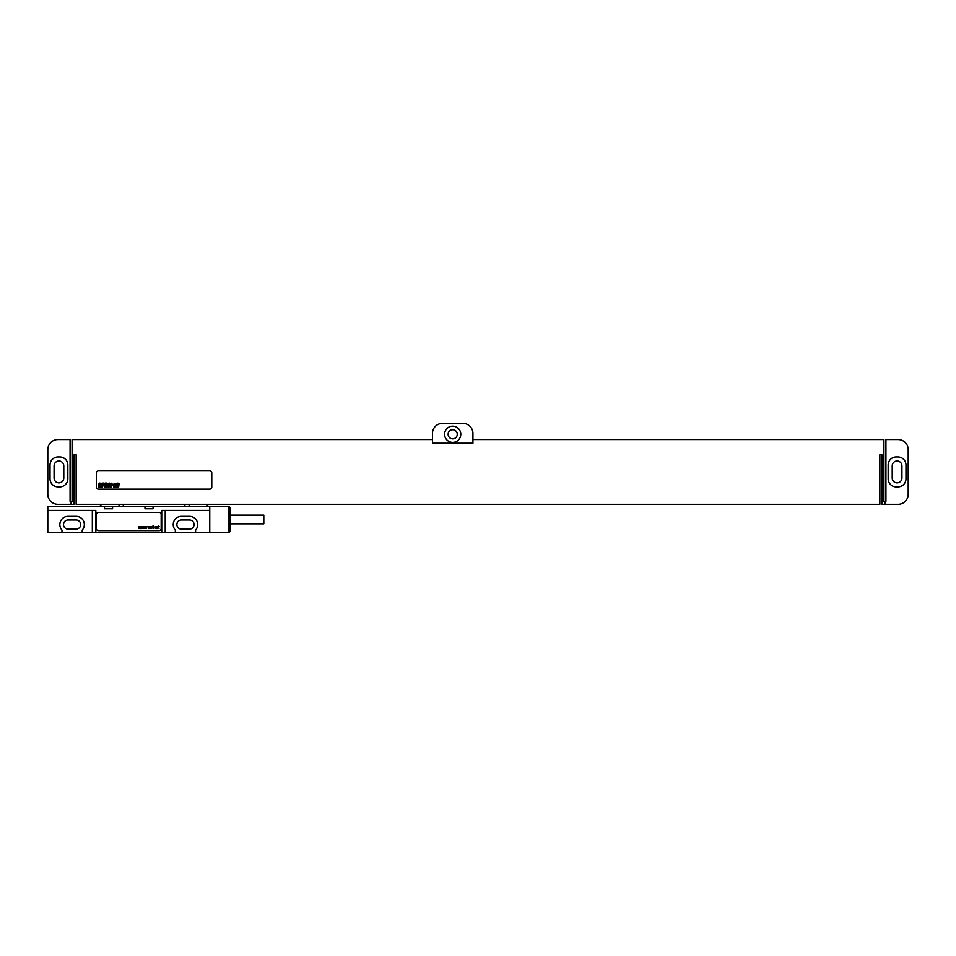 <?xml version="1.0" encoding="UTF-8"?>
<svg xmlns="http://www.w3.org/2000/svg" width="956" height="956" viewBox="0 0 956 956"><rect width="100%" height="100%" fill="white"/><g stroke="black" fill="none" stroke-linecap="round" stroke-linejoin="round"><path stroke-width="1.43" d="M47.8 494.192L47.8 449.655A10.122 10.122 0 0 1 57.922 439.533L70.075 439.533L70.075 501.279L71.079 501.279L71.079 504.314L57.922 504.314A10.122 10.122 0 0 1 47.8 494.192M58.125 456.944A8.102 8.102 0 0 0 50.023 465.046L50.023 478.813A8.102 8.102 0 0 0 58.125 486.903L59.75 486.903A8.102 8.102 0 0 0 67.84 478.813L67.84 465.046A8.102 8.102 0 0 0 59.75 456.944L58.125 456.944M54.074 465.859L54.074 478A4.864 4.864 0 0 0 58.937 482.864A4.864 4.864 0 0 0 63.789 478L63.789 465.859A4.864 4.864 0 0 0 58.937 460.995A4.864 4.864 0 0 0 54.074 465.859M472.933 439.533L883.906 439.533L883.906 501.279L885.925 501.279L885.925 439.533L898.078 439.533A10.122 10.122 0 0 1 908.2 449.655L908.2 494.192A10.122 10.122 0 0 1 898.078 504.314L881.886 504.314L881.886 454.721L879.855 454.721L879.855 504.314L76.145 504.314L76.145 454.721L74.114 454.721L74.114 504.314L71.079 504.314M71.079 501.279L72.094 501.279L72.094 439.533L432.447 439.533M472.933 443.178L472.933 433.462A10.122 10.122 0 0 0 462.812 423.341L442.568 423.341A10.122 10.122 0 0 0 432.447 433.462L432.447 443.178L472.933 443.178M444.6 434.275A8.102 8.102 0 0 0 452.69 442.365A8.102 8.102 0 0 0 460.792 434.275A8.102 8.102 0 0 0 452.69 426.173A8.102 8.102 0 0 0 444.6 434.275M892.211 465.859L892.211 478A4.864 4.864 0 0 0 897.063 482.864A4.864 4.864 0 0 0 901.926 478L901.926 465.859A4.864 4.864 0 0 0 897.063 460.995A4.864 4.864 0 0 0 892.211 465.859M888.16 478.813A8.102 8.102 0 0 0 896.25 486.903L897.875 486.903A8.102 8.102 0 0 0 905.977 478.813L905.977 465.046A8.102 8.102 0 0 0 897.875 456.944L896.25 456.944A8.102 8.102 0 0 0 888.16 465.046L888.16 478.813M884.921 504.314L884.921 501.279M448.137 434.275A4.553 4.553 0 0 1 452.69 429.722A4.553 4.553 0 0 1 457.255 434.275A4.553 4.553 0 0 1 452.69 438.828A4.553 4.553 0 0 1 448.137 434.275M98.408 470.914A2.02 2.02 0 0 0 96.389 472.933L96.389 487.106A2.02 2.02 0 0 0 98.408 489.137L209.758 489.137A2.02 2.02 0 0 0 211.778 487.106L211.778 472.933A2.02 2.02 0 0 0 209.758 470.914L98.408 470.914M47.8 532.659L209.758 532.659L209.758 506.345L47.8 506.345L47.8 532.659M104.491 506.345L104.491 508.771L112.581 508.771L112.581 506.345M144.977 506.345L144.977 508.771L153.068 508.771L153.068 506.345M161.731 532.659L161.731 510.396L209.758 510.396M47.8 510.396L95.827 510.396L95.827 532.659M165.221 510.396L165.221 532.659M82.216 532.659L82.216 530.066A8.198 8.198 0 0 0 76.145 516.36L68.043 516.36A8.198 8.198 0 0 0 61.973 530.066L61.973 532.659M92.338 510.396L92.338 532.659M195.586 532.659L195.586 530.066A8.198 8.198 0 0 0 189.515 516.36L181.413 516.36A8.198 8.198 0 0 0 175.342 530.066L175.342 532.659M68.043 520.004A4.553 4.553 0 0 0 63.49 524.557A4.553 4.553 0 0 0 68.043 529.122L76.145 529.122A4.553 4.553 0 0 0 80.698 524.557A4.553 4.553 0 0 0 76.145 520.004L68.043 520.004M181.413 520.004A4.553 4.553 0 0 0 176.86 524.557A4.553 4.553 0 0 0 181.413 529.122L189.515 529.122A4.553 4.553 0 0 0 194.068 524.557A4.553 4.553 0 0 0 189.515 520.004L181.413 520.004M228.986 506.549L228.986 532.456L230.002 531.44L230.002 507.552L228.986 506.549L209.758 506.549M230.002 515.153L263.808 515.153L263.808 523.852L230.002 523.852M161.17 514.436A2.02 2.02 0 0 0 159.15 512.416L98.408 512.416A2.02 2.02 0 0 0 96.389 514.436L96.389 528.608A2.02 2.02 0 0 0 98.408 530.64L159.15 530.64A2.02 2.02 0 0 0 161.17 528.608L161.17 514.436M99.723 483.593L99.567 484.835L99.723 483.593M99.125 483.067L98.408 487.106L99.46 485.421L99.316 487.106L100.01 487.106L100.547 483.21L99.125 483.067M102.495 483.844L101.157 483.174L101.36 486.425L100.619 485.445L100.488 486.998L101.802 487.01L101.611 483.748L101.706 484.453L102.495 483.844M102.973 483.067L102.256 487.106L103.81 484.62L104.085 483.067L102.973 483.067M105.339 483.067L104.622 487.106L105.817 486.58L106.439 483.067L105.339 483.067M106.761 483.067L106.044 487.106L106.761 483.067M107.885 485.098L108.136 484.25L107.885 485.098M107.801 485.564L108.59 485.564L108.745 483.915L107.634 483.915L107.036 486.496L108.195 487.01L108.53 485.887L107.705 486.676L107.801 485.564M109.319 483.067L108.602 487.106L109.438 485.552L110.059 487.106L110.573 483.808L109.57 485.015L109.319 483.067M111.004 483.067L110.872 487.118L111.697 483.808L111.004 483.067M113.131 484.561L111.912 483.808L111.338 487.106L112.438 484.322L112.461 485.146L113.131 484.561M113.943 484.417L113.644 486.676L113.943 484.417M113.346 484.429L113.549 487.13L114.732 484.429L114.146 483.784L113.346 484.429M116.369 484.561L115.126 483.808L114.541 487.106L115.724 484.286L115.915 487.106L116.369 484.561M116.835 483.808L116.25 487.106L116.835 483.808M117.887 483.067L117.17 487.106L118.006 485.552L118.628 487.106L119.142 483.808L118.138 485.015L117.887 483.067M138.919 526.541L139.098 528.608L139.731 527.186L140.436 528.608L140.938 526.541L140.245 527.963L139.923 526.541L139.289 527.963L138.919 526.541M141.763 526.541L141.954 528.608L142.587 527.186L143.281 528.608L143.782 526.541L143.089 527.963L142.779 526.541L142.145 527.963L141.763 526.541M144.607 526.541L144.798 528.608L145.431 527.186L146.125 528.608L146.627 526.541L145.933 527.963L145.623 526.541L144.989 527.963L144.607 526.541M148.276 528.608L149.1 526.541L147.965 526.541L148.276 528.608M149.925 527.067L151.502 526.804L149.602 526.935L151.311 528.094L149.733 528.357L151.502 528.417L149.925 527.067M153.079 528.608L153.785 525.573L152.135 526.541L153.079 528.608M157.131 528.608L156.82 526.732L155.171 526.804L156.688 527.067L155.231 527.581L155.362 528.477L157.131 528.608M156.688 527.509L155.422 528.094L156.688 527.509M159.031 528.357L158.457 526.804L159.162 526.541L158.146 526.027L157.644 526.804L159.031 528.357M207.285 506.345L207.285 504.314M189.145 506.345L189.145 504.314M184.902 506.345L184.902 504.314M123.264 506.345L123.264 504.314M119.034 506.345L119.034 504.314M100.894 506.345L100.894 504.314M207.739 506.345L207.739 504.314M100.44 506.345L100.44 504.314M209.758 532.456L228.986 532.456"/></g></svg>
